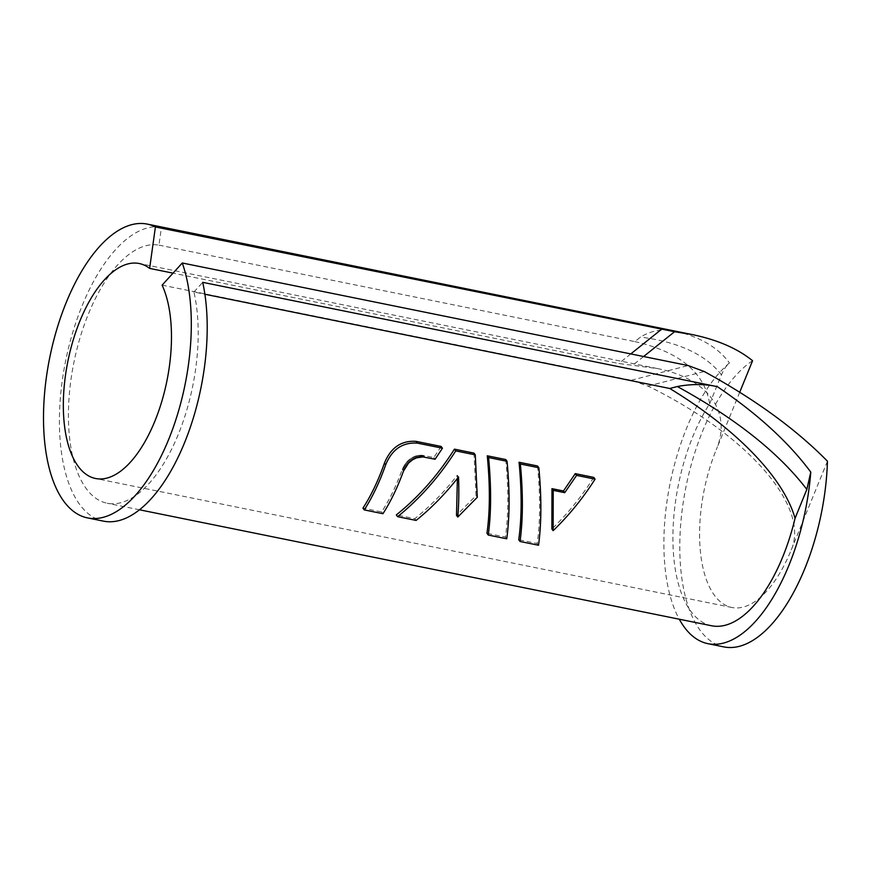 <?xml version="1.0" encoding="UTF-8"?>
<svg xmlns="http://www.w3.org/2000/svg" width="871" height="871" viewBox="0 0 871 871"><rect width="100%" height="100%" fill="white"/><g stroke="black" fill="none" stroke-linecap="round" stroke-linejoin="round"><path stroke-width="0.65" stroke-dasharray="4.36 3.27" d="M537.538 465.985C540.401 495.817 540.303 521.642 537.211 543.482L518.735 539.737M457.395 478.429L457.286 475.272C444.275 491.995 430.111 506.465 414.792 518.659L396.316 514.913M473.976 453.105L476.056 495.599L456.502 515.349M158.968 245.132L634.839 341.606L640.501 337.066C651.66 330.316 663.539 328.421 676.136 331.361L161.494 227.026L158.968 245.132A131.63 60.578 -78.5 0 0 73.839 362.739A131.63 60.578 -78.5 0 0 107.166 503.231A131.63 60.578 -78.5 0 0 178.043 434.999A131.63 60.578 -78.5 0 0 193.906 292.014L204.881 294.246M711.629 625.77A131.63 60.578 -78.5 0 1 672.913 539.791A131.63 60.578 -78.5 0 1 709.669 403.752C704.639 372.57 679.696 351.851 634.839 341.606M441.129 446.442L433.812 457.525L421.608 455.206L415.315 456.121L410.687 458.484L407.312 461.336L402.206 469.469A131.63 60.578 101.5 0 1 381.64 511.941L362.946 508.152M505.757 459.54C508.62 489.371 508.522 515.197 505.43 537.037L486.954 533.292M593.75 477.384C581.73 496.492 567.772 513.694 551.876 528.98M458.549 476.96L457.286 475.272M414.999 458.473L413.725 456.763M414.215 458.843L412.952 457.133M739.719 392.233L716.245 449.752C732.261 411.852 707.992 378.395 657.333 368.542L618.813 363.512L173.035 273.146M709.669 403.752L721.471 374.846C723.736 369.489 726.392 365.526 729.441 362.946A149.91 68.983 -78.5 0 0 669.745 485.191A149.91 68.983 -78.5 0 0 679.271 619.205M676.136 331.361C700.273 337.012 718.052 347.54 729.441 362.946M752.577 360.725A149.91 68.983 -78.5 0 0 681.274 517.94A149.91 68.983 -78.5 0 0 723.899 646.913M161.494 227.026A149.91 68.983 -78.5 0 0 65.358 362.26A149.91 68.983 -78.5 0 0 103.54 521.152M162.104 285.155L631.29 380.268L647.948 386.071C747.623 434.673 810.563 506.835 791.118 550.232A109.692 50.474 101.5 0 1 731.89 607.49A109.692 50.474 101.5 0 1 716.245 449.752M827.45 461.205L791.118 550.232M193.906 292.014L202.714 282.346M506.748 538.801L505.43 537.037M538.528 545.235L537.211 543.482M477.297 497.265L476.056 495.599M416.109 520.423L414.792 518.659M415.794 458.135L414.52 456.426M416.588 457.83L415.315 456.121M417.394 457.58L416.12 455.871M418.211 457.362L416.937 455.642M419.027 457.177L417.753 455.468M419.855 457.046L418.57 455.326M420.671 456.948L419.397 455.239M421.488 456.905L420.214 455.185M422.185 456.894L420.911 455.185M422.881 456.916L421.608 455.206M423.567 456.981L422.293 455.261M424.253 457.068L422.979 455.348M424.928 457.188L423.654 455.468M435.086 459.246L433.812 457.525M382.957 513.705L381.64 511.941M403.458 471.146L402.206 469.469M403.763 470.34L402.511 468.663M404.111 469.545L402.859 467.869M404.492 468.761L403.229 467.074M404.895 467.988L403.643 466.301M405.342 467.226L404.079 465.539M405.81 466.475L404.558 464.787M406.311 465.745L405.048 464.058M406.833 465.038L405.57 463.35M407.388 464.352L406.126 462.653M407.976 463.677L406.713 461.989M408.575 463.034L407.312 461.336M409.207 462.414L407.944 460.715M409.86 461.815L408.597 460.117M410.535 461.249L409.261 459.55M411.232 460.705L409.969 459.006M411.95 460.193L410.687 458.484M412.691 459.703L411.428 458.004M413.453 459.257L412.179 457.558M630.789 353.92L618.813 363.512M643.615 356.522L632.542 365.395M721.471 374.846C705.652 354.562 678.661 341.965 640.501 337.066M631.29 380.268L688.134 365.548M647.948 386.071L704.225 371.503M139.523 509.796L107.166 503.231M657.333 368.542L139.208 263.51M731.89 607.49L95.625 478.506"/><path stroke-width="1.31" d="M520.041 541.49L518.735 539.737C521.816 517.897 521.925 492.071 519.051 462.24L537.538 465.985L538.844 467.749C541.631 497.461 541.522 523.286 538.528 545.235L520.041 541.49C523.046 519.541 523.155 493.715 520.368 464.003L519.051 462.24M457.776 517.058C458.832 504.842 459.082 491.484 458.549 476.96C445.527 493.639 431.385 508.12 416.109 520.423L397.622 516.677C419.887 498.637 439.267 476.709 455.74 450.906L475.283 454.858L477.297 497.265L457.776 517.058L456.502 515.349L457.395 478.429M397.622 516.677L396.316 514.913C418.668 496.982 438.037 475.065 454.433 449.142L473.976 453.105L475.283 454.858M204.881 294.246L669.777 388.488C736.768 429.229 783.606 477.776 795.049 518.321A131.63 60.578 -78.5 0 1 711.629 625.77L139.523 509.796M364.263 509.916L362.946 508.152A131.63 60.578 -78.5 0 0 384.427 463.1C390.774 447.65 401.313 440.399 416.033 441.357L441.129 446.442L442.446 448.206L435.086 459.246L422.881 456.916L416.588 457.83L412.691 459.703L408.575 463.034L403.458 471.146A135.277 62.255 101.5 0 1 382.957 513.705L364.263 509.916A135.277 62.255 -78.5 0 0 385.679 464.787C392.037 449.382 402.587 442.163 417.34 443.121L442.446 448.206M486.954 533.292C490.035 511.451 490.144 485.626 487.27 455.794L505.757 459.54L507.064 461.303C509.851 491.015 509.742 516.851 506.748 538.801L488.261 535.044L486.954 533.292M595.067 479.148L576.591 475.403L564.724 492.681L563.45 490.983L575.274 473.639L593.75 477.384L595.067 479.148C582.971 498.19 568.992 515.371 553.139 530.668L553.227 490.351L551.964 488.653L551.876 528.98L553.139 530.668M563.45 490.983L551.964 488.653M564.724 492.681L553.227 490.351M669.777 388.488L677.344 386.528C691.476 383.861 704.813 383.904 717.356 386.67C757.52 413.834 788.669 442.316 810.781 472.104L806.84 489.415L795.049 518.321M155.408 226.961A149.91 68.983 -78.5 0 0 147.199 224.087A149.91 68.983 -78.5 0 0 49.799 357.306A149.91 68.983 -78.5 0 0 87.633 517.929A149.91 68.983 -78.5 0 0 171.816 431.352A149.91 68.983 -78.5 0 0 182.279 262.998L162.104 285.155A109.692 50.474 101.5 0 1 158.958 410.274A109.692 50.474 101.5 0 1 95.625 478.506A109.692 50.474 101.5 0 1 67.938 360.975A109.692 50.474 101.5 0 1 139.208 263.51A109.692 50.474 101.5 0 1 149.627 268.399L155.408 226.961L674.579 331.72L643.615 356.522M739.719 392.233L752.577 360.725C737.367 348.444 717.171 339.712 691.999 334.529L674.579 331.72M679.271 619.205A149.91 68.983 -78.5 0 0 707.992 643.691L723.899 646.913A149.91 68.983 -78.5 0 0 827.45 461.205C795.996 429.174 754.917 399.277 704.225 371.503L688.134 365.548L182.279 262.998M707.992 643.691A149.91 68.983 -78.5 0 0 810.781 472.104M87.633 517.929L103.54 521.152A149.91 68.983 -78.5 0 0 183.846 444.428A149.91 68.983 -78.5 0 0 202.714 282.346L717.356 386.67M488.261 535.044C491.266 513.106 491.375 487.27 488.587 457.558L487.27 455.794M576.591 475.403L575.274 473.639M538.844 467.749L520.368 464.003M507.064 461.303L488.587 457.558M455.74 450.906L454.433 449.142M149.627 268.399L173.035 273.146M417.34 443.121L416.033 441.357M385.679 464.787L384.427 463.1M677.344 386.528C735.734 418.559 778.903 452.855 806.84 489.415M661.263 329.499L630.789 353.92M691.999 334.529L147.199 224.087"/></g></svg>
